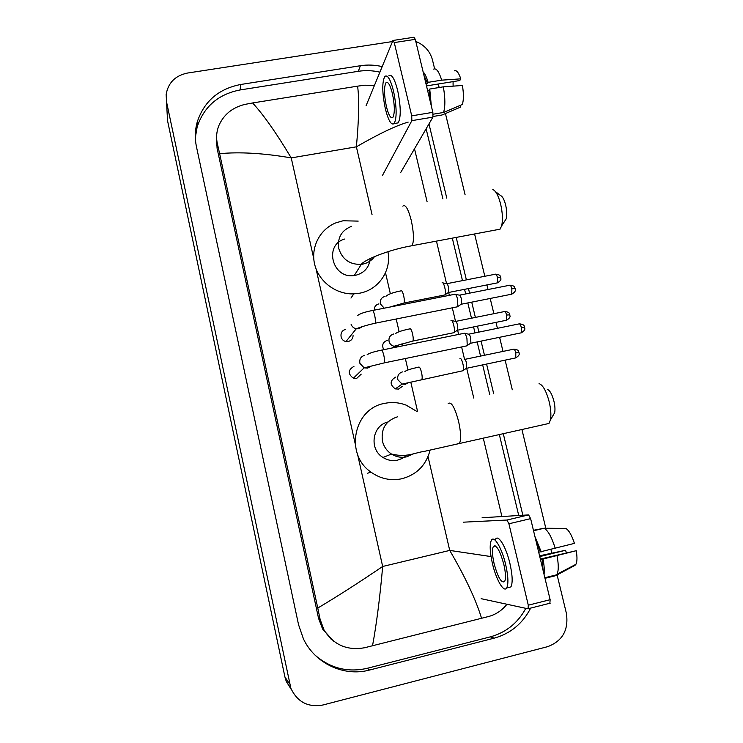 <?xml version="1.0" encoding="UTF-8"?>
<svg xmlns="http://www.w3.org/2000/svg" width="743" height="743" viewBox="0 0 743 743"><rect width="100%" height="100%" fill="white"/><g stroke="black" fill="none" stroke-linecap="round" stroke-linejoin="round"><path stroke-width="1.11" d="M331.322 639.221L330.551 638.766M216.584 145.405L217.272 143.241M291.497 689.829L286.241 681.387L284.94 677.022L167.528 120.626L166.144 94.51C168.141 82.779 175.237 75.628 187.45 73.055L392.471 41.543M556.962 574.33L566.38 613.281C568.822 629.906 562.581 641.033 547.656 646.661L322.908 705.005C308.169 707.642 297.488 702.098 290.894 688.38L166.543 101.912M415.792 41.441C424.485 45.026 430.048 51.202 432.472 59.96L434.618 68.793M438.296 84.005L439.141 87.516M445.438 113.54L465.118 194.852M474.582 233.961L484.826 276.275M486.925 284.931L488.03 289.519M490.194 298.472L493.881 313.695M495.98 322.378L497.42 328.322M499.593 337.294L503.011 351.411M505.119 360.123L512.298 389.787M521.902 429.463L545.808 528.245M550.962 549.541L551.789 552.987M382.162 66.61C374.89 64.901 367.618 64.613 360.364 65.728L240.723 84.488C218.628 88.798 204.13 101.28 197.248 121.936C194.972 130.09 194.712 138.384 196.477 146.835L298.565 624.761L303.432 638.887C315.013 663.48 343.907 677.003 369.55 670.037L494.206 638.144C510.562 633.565 522.719 623.544 530.669 608.099M522.858 515.261L503.262 433.596M493.714 393.79L486.572 364.024M484.473 355.275L481.074 341.102M478.91 332.102L477.48 326.14M475.39 317.419L471.721 302.141M469.576 293.169L468.471 288.563M466.381 279.87L456.193 237.407M446.784 198.167L428.971 123.923M216.371 143.046L216.863 140.919M332.158 639.955L331.397 639.472M315.116 655.196C330.384 668.347 347.752 672.712 367.237 668.301L490.361 636.853C506.067 632.488 517.88 622.978 525.821 608.341M379.887 72.155C372.689 70.483 365.51 70.195 358.34 71.3L240.1 89.949C218.275 94.222 203.953 106.574 197.146 126.997L195.344 137.576M518.735 515.512L499.324 434.479M489.786 394.635L482.653 364.841M480.554 356.092L477.164 341.91M475 332.901L473.57 326.929M471.489 318.208L467.821 302.921M465.675 293.94L464.57 289.333M462.49 280.631L452.311 238.141M442.912 198.873L426.129 128.799M216.603 137.046L217.058 148.163L318.552 618.362L322.629 629.08L333.598 641.125M408.176 122.121C396.298 125.493 379.032 133.731 356.38 146.826C358.943 119.354 359.352 99.125 357.597 86.151L364.785 85.204L374.388 85.519M414.51 148.767L427.095 201.734M436.457 241.122L446.58 283.733M448.661 292.463L449.348 295.342M452.311 307.825L455.543 321.422M457.623 330.171L458.626 334.424M461.607 346.935L464.542 359.315M464.403 359.361C465.127 359.213 465.842 360.476 466.558 363.16L466.669 368.194L473.755 398.081M483.256 438.045L501.915 516.543M506.958 604.263C502.092 610.328 496.101 614.377 488.978 616.402L364.572 647.747C347.111 650.803 333.607 644.905 324.059 630.083L320.112 619.365L317.772 608.043C336.969 596.657 358.6 582.8 382.673 566.472C379.924 597.688 376.534 624.148 372.512 645.834M357.597 86.151L252.601 102.961C263.44 114.663 276.322 132.978 291.228 157.906C263.672 153.179 239.803 151.776 219.631 153.671L317.772 608.043M219.631 153.671L217.374 143.715C215.99 137.65 216.492 131.576 218.897 125.502C223.857 114.413 232.568 107.382 245.023 104.382L252.601 102.961M481.585 618.343C475.873 599.629 465.248 576.986 449.719 550.414L491.039 556.581M393.307 40.419L413.916 37.252L415.291 39.342L394.264 42.583L392.945 40.475L366.076 105.738M432.853 112.342L432.928 117.125L411.854 120.645L411.724 115.852L432.853 112.342L415.291 39.342M400.765 172.385L432.928 117.125M411.724 115.852L394.264 42.583M411.854 120.645L382.385 175.608M392.406 93.516C390.149 84.823 388.004 81.238 385.97 82.752C383.88 87.024 384.029 94.965 386.406 106.574C388.635 115.276 390.799 118.88 392.871 117.375C394.942 113.196 394.784 105.246 392.406 93.516M426.491 85.919L459.787 80.532L460.79 78.842L441.704 80.151L428.135 82.343L427.541 83.457L425.962 83.708M453.063 81.619L453.109 86.142M430.476 102.45L429.157 90.144L429.742 89.049L443.33 86.838L462.406 85.482C463.743 93.516 463.734 99.85 462.369 104.466L443.552 112.472L433.16 114.199M427.578 90.395L429.157 90.144M395.963 123.245L398.211 122.874C401.081 117.199 400.895 106.379 397.654 90.405C394.57 78.6 391.626 73.733 388.83 75.805M385.366 108.84C388.394 120.682 391.329 125.586 394.161 123.552C396.985 117.886 396.771 107.057 393.521 91.073C390.446 79.26 387.53 74.393 384.772 76.455C381.939 82.287 382.134 93.079 385.366 108.84M431.339 106.054L429.742 89.049M433.132 116.475L442.039 114.989L460.753 107.02L460.344 105.33M443.552 112.472C445.363 106.463 445.289 97.918 443.33 86.838M427.541 83.457L423.974 75.433M428.135 82.343C426.575 77.114 424.903 73.622 423.111 71.848M441.704 80.151C438.992 71.588 436.308 67.91 433.652 69.108M460.79 78.842C458.663 72.591 456.536 69.916 454.419 70.836M495.358 191.536L500.55 195.548C502.482 196.347 504.163 199.44 505.593 204.827C506.875 210.436 507.079 215.098 506.224 218.813L504.543 221.405M497.281 229.698L500.048 229.178L501.636 225.881C502.955 220.114 502.612 212.832 500.606 204.019C498.377 195.576 495.776 190.756 492.804 189.558M344.938 238.977C323.493 244.512 332.223 279.229 354.253 275.523L355.479 275.328C364.33 273.062 369.262 267.443 370.265 258.48M387.93 251.691C391.765 270.396 378.624 289.881 359.556 293.216L353.817 293.875C336.161 294.609 318.961 281.773 314.744 264.684C310.407 247.614 319.713 229.327 335.771 222.891L343.043 220.773L358.191 221.108M547.34 389.397C549.839 390.298 552.021 394.143 553.869 400.941C554.993 405.706 555.253 409.634 554.659 412.718L553.071 415.448M545.919 424.123L548.956 423.454L550.405 420.027C551.325 415.235 550.907 409.096 549.151 401.619C546.244 390.957 542.882 384.958 539.056 383.62M387.93 421.987C372.243 425.423 368.844 449.199 382.989 457.474C387.549 460.316 392.425 461.199 397.607 460.131L402.167 458.477M430.123 450.054C426.194 465.118 416.767 474.684 401.852 478.752C390.688 481.037 380.379 478.817 370.924 472.093C344.353 454.057 353.882 408.362 384.67 403.375C391.988 401.87 399.158 402.465 406.189 405.158L416.712 411.353M404.276 457.214L406.885 455.022M353.092 335.641C352.888 338.715 351.3 340.656 348.318 341.474L346.006 341.492C339.532 340.628 339.226 330.477 345.625 329.52M454.67 294.163C455.654 293.922 456.62 295.612 457.586 299.225L457.855 306.488L456.945 306.896M455.44 294.33L459.211 295.12C459.936 294.943 460.641 296.16 461.338 298.77L461.524 304.008L460.985 304.37M361.219 374.138L356.659 378.428L353.371 378.206C347.715 373.868 347.9 369.93 353.937 366.392M463.901 333.217C464.923 332.966 465.945 334.731 466.948 338.492L467.236 345.541L466.307 345.969M464.7 333.375L468.471 334.136C469.223 333.96 469.966 335.232 470.69 337.944L470.886 343.034L470.347 343.405M374.249 310.156C374.193 306.85 375.754 304.751 378.921 303.859M442.113 282.73C443.71 281.356 446.478 292.343 445.122 294.702L444.295 295.073M442.809 282.879L446.506 283.668C447.175 283.51 447.834 284.68 448.484 287.16L448.688 292.305L448.205 292.631M383.741 349.702C381.596 345.226 382.775 342.096 387.298 340.322M450.992 320.456C452.589 319.044 455.478 330.031 454.131 332.437L453.286 332.818M451.707 320.604L455.422 321.366C456.109 321.208 456.806 322.425 457.484 325.007L457.688 330.003L457.205 330.338M402.297 386.416L398.499 389.081L395.332 388.895C389.62 384.605 389.759 380.657 395.74 377.072M459.954 358.488C461.552 357.039 464.551 368.045 463.214 370.478L462.369 370.868M464.802 359.371L513.311 349.266C514.156 348.773 514.992 349.972 515.809 352.869L515.772 357.894L466.279 368.361M482.105 517.75L528.598 514.908L530.623 518.633L508.899 523.787L506.949 520.035L463.279 522.18M481.139 598.682L528.087 608.823L528.292 605.192L550.136 599.694L530.623 518.633M550.136 599.694L549.866 603.325M528.292 605.192L508.899 523.787M503.847 564.439C499.983 550.563 496.491 544.563 493.38 546.449C491.968 549.337 492.2 555.04 494.086 563.547C497.875 577.357 501.376 583.366 504.59 581.593C505.992 578.723 505.742 573.011 503.847 564.439M543.096 570.438L542.13 559.265L576.234 550.712L540.356 559.061M540.505 559.665L542.13 559.265M508.11 587.602L510.905 586.905C512.846 582.995 512.521 575.221 509.939 563.565C506.159 547.108 498.349 534.133 495.581 539.158M492.395 563.398C496.018 579.382 503.81 593.109 506.689 587.945C508.593 584.054 508.258 576.271 505.677 564.606C501.896 548.139 494.141 535.136 491.439 540.152C489.516 544.08 489.832 551.835 492.395 563.398M544.052 574.423C544.563 570.568 544.229 565.534 543.049 559.33M543.83 528.292L533.437 530.298M539.762 556.591L565.534 550.294L539.567 555.773M555.894 575.528L574.906 565.423L575.89 564.336L557.018 574.228L555.569 575.695L544.99 578.323M557.018 574.228C558.652 570.745 558.671 564.634 557.074 555.894M575.89 564.336C577.209 561.717 577.32 557.176 576.234 550.712M565.534 550.294L566.389 552.69M494.299 545.743L494.299 546.226M555.272 548.492C551.78 537.235 548.055 530.483 544.09 528.236L565.878 528.44C568.943 530.335 571.794 535.313 574.432 543.374L538.721 552.253M540.347 551.863L535.898 540.542M541.257 551.9L534.941 536.576M533.548 530.762L544.09 528.236M372.039 214.551L356.38 146.826L291.228 157.906L313.741 258.49M428.042 456.666L449.719 550.414L382.673 566.472L357.587 454.391M355.163 443.59L316.063 268.873M417.501 411.111L410.786 382.088M407.981 369.94L405.344 358.535M402.418 345.885L401.935 343.805M399.13 331.684L396.205 319.007M393.288 306.404L393.158 305.856M390.354 293.736L385.506 272.746M289.529 683.811L284.94 677.022M367.237 668.301L369.55 670.037M240.1 89.949L240.723 84.488M358.34 71.3L360.364 65.728M490.361 636.853L494.206 638.144M318.552 618.362L320.112 619.365M217.058 148.163L217.374 143.715M351.578 226.309C341.52 230.321 337.248 237.732 338.771 248.543C342.3 259.465 349.823 264.74 361.321 264.369L362.603 264.164C367.655 263.133 371.658 260.579 374.621 256.502M402.836 206.127C405.409 204.056 408.223 208.82 411.278 220.42C413.87 232.847 414.139 241.271 412.068 245.701L409.969 246.109M397.551 416.795C385.923 420.557 380.88 428.646 382.431 441.082C383.778 446.589 386.787 450.908 391.477 454.047C396.242 457.01 401.322 457.939 406.718 456.824L413.767 453.713M448.196 403.579C451.28 401.285 454.753 407.22 458.589 421.392C460.939 432.24 461.245 439.55 459.499 443.32L457.186 443.85M459.629 295.129L509.392 285.303C510.237 284.783 511.063 285.934 511.862 288.748L511.778 294.172L511.128 294.302M510.023 285.173C516.134 286.027 514.184 287.773 515.178 288.581L511.862 288.748M357.476 315.645C359.677 313.741 364.562 312.051 372.132 310.574C372.837 309.933 373.701 311.623 374.713 315.636L374.806 316.044C375.521 319.62 375.661 321.998 375.215 323.196L374.658 323.307M362.305 326.66L358.72 328.768L356.269 328.787C353.631 328.192 351.885 326.614 351.021 324.069M468.907 334.146L518.781 323.957C519.663 323.428 520.518 324.626 521.363 327.561L521.28 332.827L520.629 332.966M519.422 323.827C525.635 324.663 523.648 326.456 524.651 327.264L521.363 327.561M367.061 354.838C368.825 353.306 373.525 351.773 381.159 350.222C381.893 349.572 382.794 351.346 383.852 355.516L383.945 355.934C384.642 359.398 384.772 361.711 384.345 362.863L383.778 362.983M370.924 366.308L367.646 368.101L364.154 367.859L359.918 363.401C359.185 359.259 360.792 356.556 364.739 355.284M446.887 283.677L495.182 274.251C495.962 273.777 496.733 274.882 497.485 277.566L497.42 282.869L496.844 282.981M495.748 274.139C501.729 275.012 499.76 276.656 500.736 277.445L497.485 277.566M401.062 290.801C401.898 290.374 402.79 292.12 403.746 296.03C404.443 299.522 404.517 301.853 403.988 303.014L403.393 303.135M384.242 308.187L380.472 304.026C379.757 300.088 381.289 297.534 385.05 296.355M455.803 321.375L504.209 311.605C505.026 311.122 505.825 312.274 506.615 315.06L506.559 320.224L505.964 320.344M504.794 311.484C510.812 312.32 508.899 314.066 509.847 314.818L506.615 315.06M409.885 328.768C410.758 328.471 411.678 330.301 412.644 334.248C413.322 337.647 413.396 339.913 412.885 341.037L412.281 341.167M399.734 344.511L396.558 346.266L394.124 346.266C391.626 345.681 389.973 344.167 389.137 341.734C388.422 337.768 389.954 335.186 393.725 333.969M513.905 349.136C519.998 349.953 518.038 351.699 519.032 352.498L515.809 352.869M418.792 367.042C419.693 366.893 420.631 368.807 421.606 372.791C422.275 376.097 422.349 378.289 421.857 379.385L421.244 379.515M408.186 382.831L405.334 384.289L402.065 384.094L397.886 379.757C397.161 375.763 398.685 373.144 402.474 371.899M519.032 352.498C518.493 353.241 521.205 354.383 515.772 357.894L515.168 358.015M506.949 520.035L528.598 514.908M290.894 688.38L286.241 681.387M197.146 126.997L197.248 121.936M322.629 629.08L324.059 630.083M387.577 82.492L385.97 82.752M398.211 122.874L394.161 123.552M506.224 218.813L501.636 225.881M354.253 275.523L361.321 264.369C363.773 260.134 388.069 249.843 412.068 245.701L500.048 229.178M353.817 293.875L350.965 298.073M554.659 412.718L550.405 420.027M382.989 457.474L391.477 454.047C407.294 457.799 414 452.775 424.587 451.317L548.956 423.454M370.924 472.093L367.701 473.217M346.006 341.492L356.269 328.787C361.228 326.799 367.544 324.942 375.215 323.196L457.697 306.748M515.178 288.581C514.658 289.426 517.36 290.643 511.778 294.172L461.403 304.203M372.689 310.463L454.484 294.33M461.524 304.008L457.855 306.488M353.371 378.206L364.154 367.859L384.345 362.863L467.078 345.811M524.651 327.264C524.112 328.044 526.861 329.251 521.28 332.827L470.774 343.229M381.726 350.111L463.716 333.384M470.886 343.034L467.236 345.541M386.146 296.123C388.264 294.172 393.223 292.417 401.006 290.857M500.736 277.445C500.234 278.3 502.862 279.452 497.42 282.869L448.577 292.482M444.973 294.943L403.988 303.014L389.926 307.063M448.688 292.305L445.122 294.702M395.517 333.626C397.31 332.047 402.074 330.459 409.792 328.88M392.304 347.956L394.124 346.266L412.885 341.037L453.992 332.678M509.847 314.818C509.326 315.617 512.001 316.759 506.559 320.224L457.586 330.18M457.688 330.003L454.131 332.437M404.861 371.546C406.635 370.153 411.232 368.704 418.653 367.2M395.332 388.895L402.065 384.094L463.075 370.72M466.771 368.017L463.214 370.478M528.422 608.666L550.229 603.158M495.386 545.966L493.38 546.449M510.905 586.905L506.689 587.945M556.656 574.803L544.851 577.729"/></g></svg>
